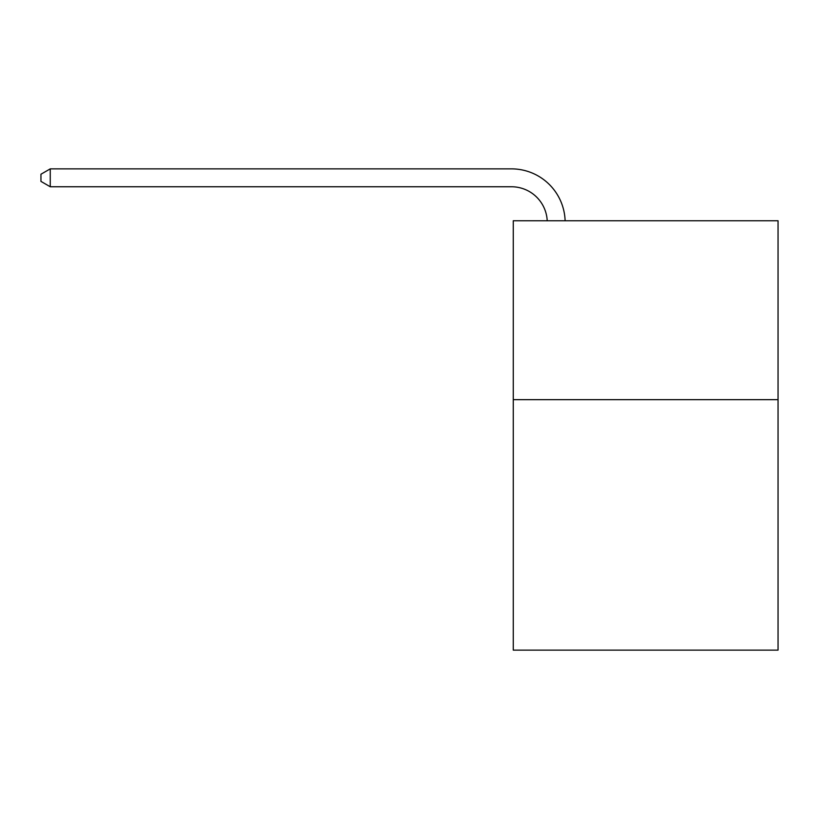 <?xml version="1.0" encoding="UTF-8"?>
<svg xmlns="http://www.w3.org/2000/svg" width="819" height="819" viewBox="0 0 819 819"><rect width="100%" height="100%" fill="white"/><g stroke="black" fill="none" stroke-linecap="round" stroke-linejoin="round"><path stroke-width="1.23" d="M778.05 399.662L778.05 650.132L513.267 650.132L513.267 220.751L778.05 220.751L778.05 399.662L513.267 399.662M547.215 220.751A35.78 35.78 0 0 0 511.476 186.763A35.78 35.78 0 0 1 547.215 220.751A35.78 35.78 0 0 0 511.476 186.763A35.78 35.78 0 0 1 547.215 220.751A35.78 35.78 0 0 0 511.476 186.763A35.78 35.78 0 0 1 547.215 220.751A35.78 35.78 0 0 0 511.476 186.763A35.78 35.78 0 0 1 547.215 220.751A35.78 35.78 0 0 0 511.476 186.763A35.78 35.78 0 0 1 547.215 220.751A35.78 35.78 0 0 0 511.476 186.763A35.78 35.78 0 0 1 547.215 220.751A35.78 35.78 0 0 0 511.476 186.763A35.78 35.78 0 0 1 547.215 220.751A35.78 35.78 0 0 0 511.476 186.763A35.78 35.78 0 0 1 547.215 220.751A35.78 35.78 0 0 0 511.476 186.763A35.78 35.78 0 0 1 547.215 220.751A35.78 35.78 0 0 0 511.476 186.763A35.78 35.78 0 0 1 547.215 220.751A35.78 35.78 0 0 0 511.476 186.763A35.78 35.78 0 0 1 547.215 220.751A35.78 35.78 0 0 0 511.476 186.763A35.78 35.78 0 0 1 547.215 220.751A35.78 35.78 0 0 0 511.476 186.763A35.78 35.78 0 0 1 547.215 220.751A35.78 35.78 0 0 0 511.476 186.763A35.78 35.78 0 0 1 547.215 220.751A35.78 35.78 0 0 0 511.476 186.763A35.78 35.78 0 0 1 547.215 220.751A35.78 35.78 0 0 0 511.476 186.763A35.78 35.78 0 0 1 547.215 220.751A35.78 35.78 0 0 0 511.476 186.763A35.78 35.78 0 0 1 547.215 220.751A35.78 35.78 0 0 0 511.476 186.763A35.78 35.78 0 0 1 547.215 220.751A35.78 35.78 0 0 0 511.476 186.763L50.256 186.763L40.95 181.388L40.95 174.232L50.256 168.868L511.476 168.868A53.675 53.675 0 0 1 565.12 220.751M50.256 168.868L511.476 168.868L50.256 168.868L511.476 168.868L50.256 168.868L511.476 168.868L50.256 168.868L511.476 168.868L50.256 168.868L511.476 168.868L50.256 168.868L511.476 168.868L50.256 168.868L511.476 168.868L50.256 168.868L511.476 168.868L50.256 168.868L511.476 168.868L50.256 168.868L511.476 168.868L50.256 168.868L511.476 168.868L50.256 168.868L511.476 168.868L50.256 168.868L511.476 168.868L50.256 168.868L511.476 168.868L50.256 168.868L511.476 168.868L50.256 168.868L511.476 168.868L50.256 168.868L511.476 168.868L50.256 168.868L511.476 168.868L50.256 168.868L50.256 186.763"/></g></svg>
